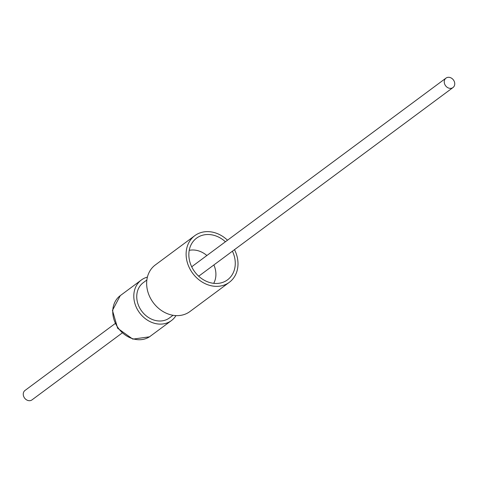 <?xml version="1.0" encoding="UTF-8"?>
<svg xmlns="http://www.w3.org/2000/svg" width="478" height="478" viewBox="0 0 478 478"><rect width="100%" height="100%" fill="white"/><g stroke="black" fill="none" stroke-linecap="round" stroke-linejoin="round"><path stroke-width="0.72" d="M114.983 323.69L25.005 390.448A5.873 4.876 53.4 0 0 23.9 396.931A5.873 4.876 53.4 0 0 29.929 400.678A5.873 4.876 53.4 0 0 32.002 399.883L121.986 333.124M175.97 315.611A25.256 20.966 -126.6 0 1 171.429 320.583A25.256 20.966 -126.6 0 1 170.58 321.174A25.256 20.966 -126.6 0 1 139.176 312.277A25.256 20.966 -126.6 0 1 141.333 280.006A25.256 20.966 -126.6 0 1 142.181 279.415A25.256 20.966 -126.6 0 1 147.403 277.109M206.878 255.515A21.97 18.236 53.4 0 0 189.234 250.353M173.042 315.289L169.469 317.936A21.97 18.236 -126.6 0 1 139.964 308.43A21.97 18.236 -126.6 0 1 143.292 282.653L146.86 280M234.501 249.653A29.021 24.085 -126.6 0 1 230.223 281.602A29.021 24.085 -126.6 0 1 229.344 282.295A29.021 24.085 -126.6 0 1 193.118 273.876A29.021 24.085 -126.6 0 1 193.889 236.377A29.021 24.085 -126.6 0 1 194.767 235.684A29.021 24.085 -126.6 0 1 227.498 240.219M229.344 282.295L189.88 311.572A29.021 24.085 -126.6 0 1 153.653 303.16A29.021 24.085 -126.6 0 1 154.424 265.654A29.021 24.085 -126.6 0 1 155.296 264.967L194.767 235.684M232.416 251.201A25.961 21.552 -126.6 0 1 228.311 279.224A25.961 21.552 -126.6 0 1 227.528 279.839A25.961 21.552 -126.6 0 1 195.114 272.311A25.961 21.552 -126.6 0 1 195.801 238.755A25.961 21.552 -126.6 0 1 196.589 238.14A25.961 21.552 -126.6 0 1 225.413 241.766M450.921 88.352A5.873 4.876 53.4 0 0 452.995 87.552A5.873 4.876 53.4 0 0 454.1 81.069A5.873 4.876 53.4 0 0 448.071 77.322A5.873 4.876 53.4 0 0 445.998 78.117A5.873 4.876 53.4 0 0 444.893 84.6A5.873 4.876 53.4 0 0 450.921 88.352M198.519 276.045A5.873 4.876 53.4 0 0 199.768 275.418L452.995 87.552M445.998 78.117L192.771 265.983A5.873 4.876 53.4 0 0 191.803 266.999M213.708 283.34A21.97 18.236 53.4 0 0 213.881 264.949M150.379 336.195A25.256 20.966 -126.6 0 1 149.53 336.787A25.256 20.966 -126.6 0 1 118.126 327.896A25.256 20.966 -126.6 0 1 120.283 295.625L112.45 310.389L117.636 328.243L132.818 339.129L149.477 336.829L171.429 320.583M141.333 280.006L120.283 295.625"/></g></svg>
